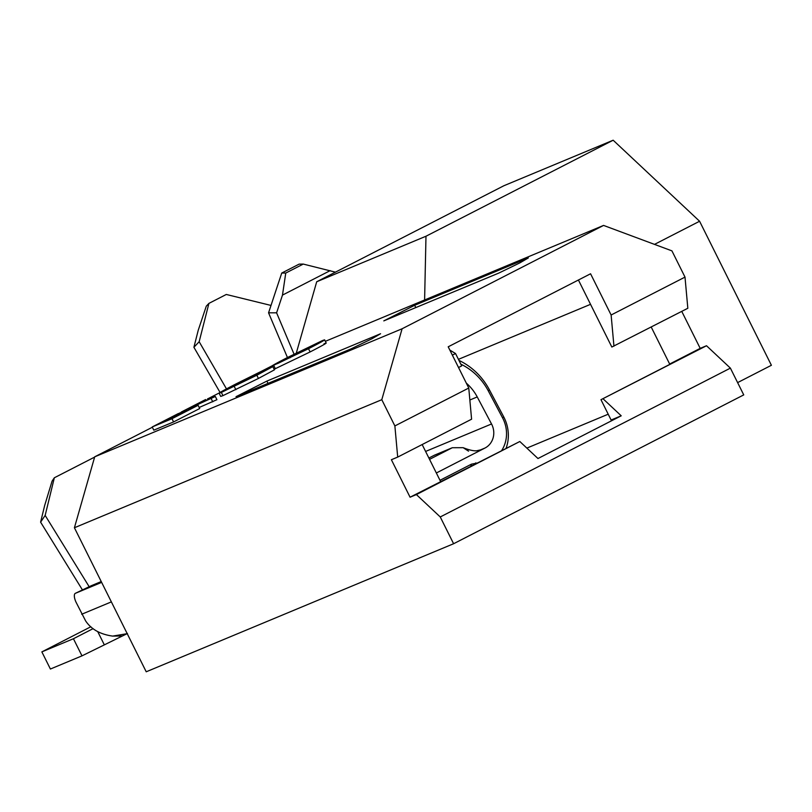 <?xml version="1.0" encoding="UTF-8"?>
<svg xmlns="http://www.w3.org/2000/svg" width="812" height="812" viewBox="0 0 812 812"><rect width="100%" height="100%" fill="white"/><g stroke="black" fill="none" stroke-linecap="round" stroke-linejoin="round"><path stroke-width="1.22" d="M458.963 360.406A64.696 59.814 -112.6 0 1 489.392 389.811L503.704 416.84A37.108 34.307 -112.6 0 1 504.15 417.703A37.108 34.307 -112.6 0 1 506.049 448.376M466.321 383.132A45.543 42.102 -112.6 0 1 477.233 396.936L491.534 423.976A17.955 16.605 -112.6 0 1 491.757 424.392A17.955 16.605 -112.6 0 1 484.987 448.031L436.348 472.98M226.477 388.877L199.163 341.72L193.906 347.272L220.072 392.46M335.427 272.152L303.252 264.073L299.12 264.133L281.734 273.045L285.753 273.055L303.252 264.073M285.753 273.055L282.474 295.101L330.179 270.629M282.474 295.101L276.598 312.833L268.559 312.813L287.448 357.524M294.056 354.164L276.598 312.833M268.559 312.813L281.734 273.045M193.906 347.272L198.25 330.19L206.289 306.165L208.917 303.383L226.294 294.462L271.005 305.434M208.917 303.383L199.163 341.72M90.873 626.742L41.859 651.884L50.405 669.027L81.982 655.863L127.464 633.492M41.859 651.884L73.435 638.729L93.126 628.63M126.926 633.715L112.675 636.101C100.231 634.355 91.218 629.29 85.625 620.896L76.003 602.118A8.384 3.187 -115.5 0 1 75.343 593.328A8.384 3.187 -115.5 0 1 75.394 593.308L101.642 582.377M429.548 459.359L452.314 447.727L435.049 454.923A16.331 15.103 67.4 0 0 434.044 455.39L428.888 458.029M452.314 447.727L463.165 447.686L468.554 451.157M439.992 480.308L471.467 464.159L477.588 462.972M501.613 450.65A31.577 29.202 67.4 0 0 502.587 417.906L488.286 390.866A59.164 54.698 67.4 0 0 460.83 364.162M91.269 585.726A8.384 3.187 64.5 0 1 91.32 585.696A8.384 3.187 64.5 0 1 91.38 585.675L101.236 581.565M474.99 464.302L475.741 462.87M121.729 635.989L112.675 636.101M81.982 655.863L73.435 638.729M94.628 457.105L54.343 477.771L45.157 515.417L89.178 586.721M45.157 515.417L40.6 522.146L44.701 505.368L52.069 481.14L54.343 477.771M82.448 589.938L40.6 522.146M372.099 338.685L380.564 333.732L266.874 381.092L236.028 396.682L351.007 348.896L372.099 338.685M519.873 262.875L528.338 257.922L414.648 305.292L383.802 320.882L498.781 273.086L519.873 262.875M651.214 327.043L669.656 364.04L673.869 362.284L600.971 399.687L611.111 420.027L621.221 415.815L537.97 458.526L519.822 441.505L416.383 494.579L410.07 497.208L519.822 441.505M526.856 448.102L608.208 414.211M458.435 359.351L590.537 304.327M152.351 427.254L94.71 456.821L74.41 527.759L146.221 671.788L453.603 543.736L743.741 394.896L730.394 368.13L706.511 345.739L700.198 348.368L681.755 311.382M272.04 365.857L260.317 371.876M219.636 392.744L207.73 398.854M181.431 412.334L180.416 412.861M296.309 353.037L316.71 281.754L503.897 185.735L613.161 140.212L699.589 221.25L771.4 365.278L737.611 382.614M180.345 412.709L158.381 423.976L186.435 410.172L166.501 420.596L174.113 417.429L198.108 405.31L199.711 408.527L173.585 421.925L153.803 430.167L152.199 426.96L178.315 413.562L180.579 413.176M215.322 396.479L181.279 412.029L205.619 399.545L197.56 403.879L215.322 396.479L216.926 399.697L199.184 407.482M272.822 366.628L256.825 375.235L221.341 392.429C216.388 394.358 221.26 391.526 235.967 383.934L260.307 371.845L237.733 383.223C225.695 389.435 221.656 391.77 225.624 390.237L272.822 366.628L274.426 369.846L258.429 378.453L222.945 395.637L220.712 396.398L219.108 393.191L221.341 392.429L222.945 395.637M323.968 343.831C329.002 341.852 324.384 344.562 310.113 351.941L274.131 369.257M603.57 225.421L402.102 328.769L381.792 399.697L394.876 425.935L468.768 388.034L448.204 346.805L590.568 273.776L611.121 315.005L685.003 277.105L671.93 250.867L603.57 225.421L325.358 341.324M94.71 456.821L402.102 328.769M578.418 280.008L611.832 347.039L687.825 308.266L685.003 277.105M611.121 315.005L613.943 346.166M410.07 497.208L391.384 459.724L397.697 457.095L394.876 425.935M74.41 527.759L381.792 399.697M416.383 494.579L440.256 516.96L453.603 543.736M440.256 516.96L730.394 368.13M422.159 444.54L440.611 481.536M669.656 364.04L700.198 348.368M397.697 457.095L471.589 419.195L468.768 388.034M600.971 399.687L706.511 345.739M603.072 398.804L621.221 415.815M449.838 350.073L455.532 353.524L452.365 355.148M455.532 353.524L461.693 365.897L458.536 367.521M275.38 368.76L273.776 365.542C268.681 367.552 273.197 364.892 287.336 357.584L322.364 340.614C327.398 338.645 322.78 341.344 308.509 348.724L271.543 366.293L271.929 367.065M322.364 340.614L324.617 339.842L326.221 343.06M289.569 356.63C277.826 362.7 273.948 364.964 277.927 363.421L306.307 349.657C318.233 343.506 322.202 341.202 318.202 342.745L289.569 356.63L290.117 357.747M276.141 364.03L277.927 363.421M319.989 342.146L318.426 343.202M308.509 348.724L310.113 351.941M260.307 371.845L260.855 372.941M234.272 386.482L235.866 389.689M256.825 375.235L258.429 378.453M237.733 383.223L238.292 384.34M223.828 390.856L225.624 390.237M257.861 373.215L258.368 374.241M193.408 406.01L194.007 407.218M211.171 398.611L212.764 401.828M207.649 398.702L208.055 399.504M181.279 412.029L181.594 412.658M198.108 405.31L171.992 418.708L173.585 421.925M171.992 418.708L152.199 426.96M188.465 409.329L188.76 409.918M316.71 281.754L425.985 236.231L613.161 140.212M425.985 236.231L424.605 299.973M699.589 221.25L654.502 244.382M425.6 451.442L491.534 423.976M480.024 450.102L484.987 448.031M469.854 400.012L477.233 396.936M81.687 614.248L111.366 601.885M451.31 448.194L434.044 455.39M489.392 389.811L488.286 390.866M503.704 416.84L502.587 417.906M470.696 466.504L471.467 464.159M91.38 585.675L75.394 593.308M104.149 644.495L97.755 631.665M415.825 307.647L414.648 305.292M268.051 383.457L266.874 381.092M480.745 449.838L476.532 450.802C473.457 451.036 469.001 449.99 463.165 447.686M91.32 585.696L75.343 593.328"/></g></svg>
